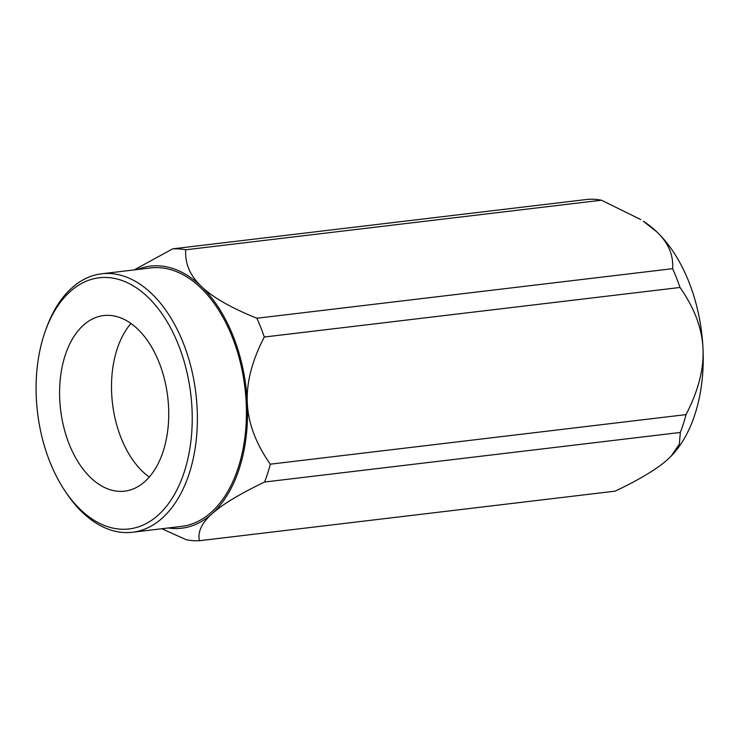 <?xml version="1.0" encoding="UTF-8"?>
<svg xmlns="http://www.w3.org/2000/svg" width="740" height="740" viewBox="0 0 740 740"><rect width="100%" height="100%" fill="white"/><g stroke="black" fill="none" stroke-linecap="round" stroke-linejoin="round"><path stroke-width="1.11" d="M130.962 323.473A88.412 53.946 -96.8 0 0 111.657 393.264A88.412 53.946 -96.8 0 0 149.276 477.06M168.211 527.981A131.979 80.521 -96.8 0 0 212.056 513.754A131.979 80.521 -96.8 0 0 247.317 402.986A131.979 80.521 -96.8 0 0 201.335 286.399C212.547 297.258 231.065 307.877 256.891 318.246L672.614 268.675C673.567 255.115 668.377 242.905 657.018 232.064L643.319 221.214A131.979 80.521 83.2 0 1 657.018 232.064A131.979 80.521 83.2 0 1 703 348.651A131.979 80.521 83.2 0 1 671.31 455.979A131.979 80.521 83.2 0 1 671.208 456.081M101.639 273.791L150.673 267.945A130.138 79.402 83.2 0 1 246.189 402.911A130.138 79.402 83.2 0 1 181.485 526.399L132.46 532.245A130.138 79.402 -96.8 0 0 197.154 408.757A130.138 79.402 -96.8 0 0 101.639 273.791A130.138 79.402 -96.8 0 0 46.5 327.82L45.602 330.281A126.475 77.173 83.2 0 1 130.545 284.308A126.475 77.173 83.2 0 1 192.012 408.933A126.475 77.173 83.2 0 1 150.248 521.201A126.475 77.173 83.2 0 1 64.704 490.509A126.475 77.173 83.2 0 1 45.602 330.281M640.729 219.567L601.472 200.216L185.749 249.787C184.787 263.348 189.986 275.558 201.335 286.399A131.979 80.521 -96.8 0 0 137.39 269.526M199.467 540.718L615.19 491.147C639.971 479.298 657.49 468.716 667.739 459.42L671.125 456.173L679.329 444.176L680.337 432.456L264.615 482.027C239.834 493.885 222.315 504.458 212.056 513.754C201.659 523.069 197.46 532.06 199.467 540.718A146.64 89.475 -96.8 0 1 186.378 539.784L161.838 528.739M680.023 287.462L264.3 337.033C251.952 360.852 246.291 382.839 247.317 402.986C248.196 423.16 255.855 443.556 270.294 464.184L686.017 414.613C698.357 390.794 704.027 368.807 703 348.651C702.121 328.486 694.462 308.09 680.023 287.462A146.64 89.475 83.2 0 0 672.614 268.675M686.017 414.613A146.64 89.475 83.2 0 1 680.337 432.456M134.218 269.906L172.651 248.853L588.383 199.282A146.64 89.475 83.2 0 1 601.472 200.216M264.615 482.027A146.64 89.475 -96.8 0 0 270.294 464.184M264.3 337.033A146.64 89.475 -96.8 0 0 256.891 318.246M185.749 249.787A146.64 89.475 -96.8 0 0 172.651 248.853M59.746 399.461A88.412 53.946 83.2 0 1 103.692 315.564A88.412 53.946 83.2 0 1 167.73 396.973A88.412 53.946 83.2 0 1 124.635 491.147A88.412 53.946 83.2 0 1 59.746 399.461M64.704 490.509L66.156 492.692A130.138 79.402 -96.8 0 0 132.46 532.245"/></g></svg>
